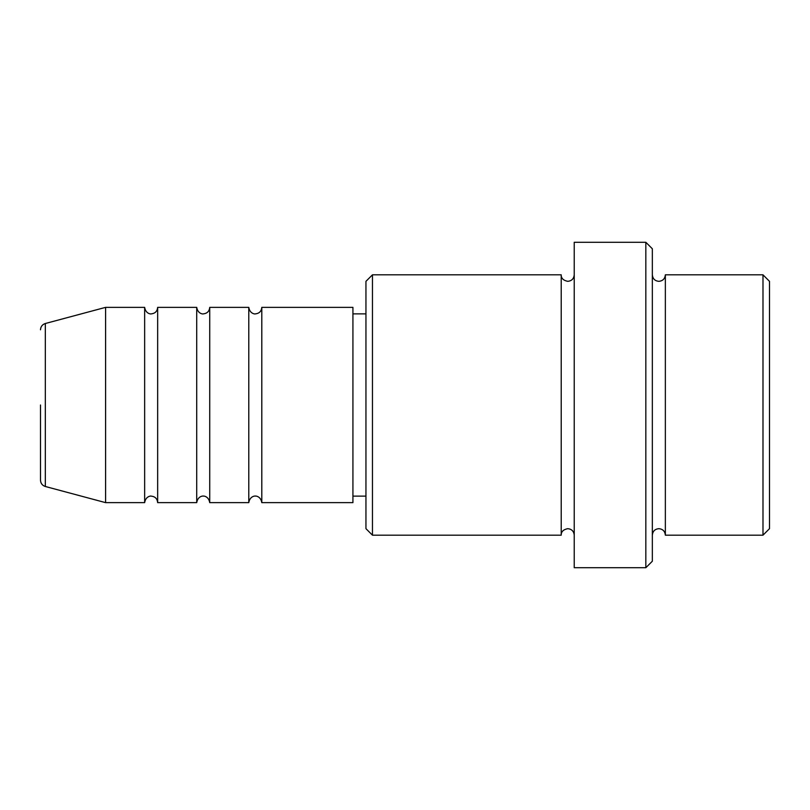 <?xml version="1.0" encoding="UTF-8"?>
<svg xmlns="http://www.w3.org/2000/svg" width="810" height="810" viewBox="0 0 810 810"><rect width="100%" height="100%" fill="white"/><g stroke="black" fill="none" stroke-linecap="round" stroke-linejoin="round"><path stroke-width="1.21" d="M45.319 486.486L105.594 502.635L105.594 307.365L45.319 323.514L45.319 486.486C42.302 485.474 40.692 483.378 40.5 480.198L40.5 405M261.802 307.365L261.802 502.635L352.927 502.635L352.927 307.365L261.802 307.365C261.417 311.324 259.251 313.49 255.292 313.875C255.585 314.138 249.925 314.199 248.781 307.365L248.781 502.635L209.729 502.635L209.729 307.365L248.781 307.365M196.719 307.365L196.719 502.635L157.656 502.635L157.656 307.365L196.719 307.365C197.853 314.199 203.512 314.138 203.219 313.875C207.178 313.49 209.344 311.324 209.729 307.365M157.656 307.365C157.272 311.324 155.105 313.49 151.156 313.875C151.44 314.138 145.78 314.199 144.646 307.365L144.646 502.635L105.594 502.635M762.99 274.823L769.5 281.333L769.5 528.667L762.99 535.177L762.99 274.823L665.354 274.823L665.354 535.177L762.99 535.177M372.458 535.177L365.948 528.667L365.948 281.333L372.458 274.823L372.458 535.177L561.219 535.177L561.219 274.823C561.117 278.245 563.284 280.422 567.719 281.333C571.678 280.949 573.844 278.772 574.229 274.823M645.833 242.281L652.344 248.781L652.344 561.219L645.833 567.719L645.833 242.281L574.229 242.281L574.229 567.719L645.833 567.719M652.344 274.823C652.728 278.772 654.895 280.949 658.844 281.333C662.803 280.949 664.969 278.772 665.354 274.823M352.927 496.125L365.948 496.125M105.594 307.365L144.646 307.365M372.458 274.823L561.219 274.823M352.927 313.875L365.948 313.875M561.219 535.177C561.117 531.755 563.284 529.578 567.719 528.667C571.678 529.051 573.844 531.228 574.229 535.177M665.354 535.177C664.969 531.228 662.803 529.051 658.844 528.667C654.895 529.051 652.728 531.228 652.344 535.177M157.656 502.635C157.272 498.676 155.105 496.51 151.156 496.125C151.44 495.862 145.78 495.801 144.646 502.635M209.729 502.635C208.595 495.801 202.935 495.862 203.219 496.125C203.512 495.862 197.853 495.801 196.719 502.635M261.802 502.635C260.658 495.801 255.008 495.862 255.292 496.125C255.585 495.862 249.925 495.801 248.781 502.635M45.319 323.514C42.302 324.526 40.692 326.622 40.5 329.802"/></g></svg>
